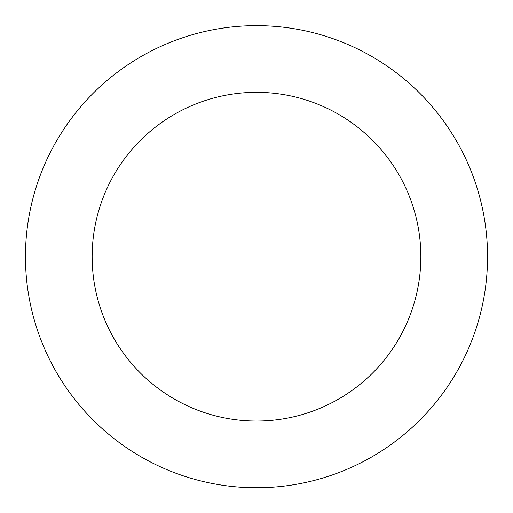 <?xml version="1.0" encoding="UTF-8"?>
<svg xmlns="http://www.w3.org/2000/svg" width="513" height="513" viewBox="0 0 513 513"><rect width="100%" height="100%" fill="white"/><g stroke="black" fill="none" stroke-linecap="round" stroke-linejoin="round"><path stroke-width="0.77" d="M444.694 122.665A231.042 231.042 0 0 0 46.33 160.729A231.042 231.042 0 0 0 278.476 486.696A231.042 231.042 0 0 0 444.694 122.665M390.367 161.358A164.346 164.346 0 0 0 106.999 188.431A164.346 164.346 0 0 0 272.134 420.301A164.346 164.346 0 0 0 390.367 161.358"/></g></svg>

